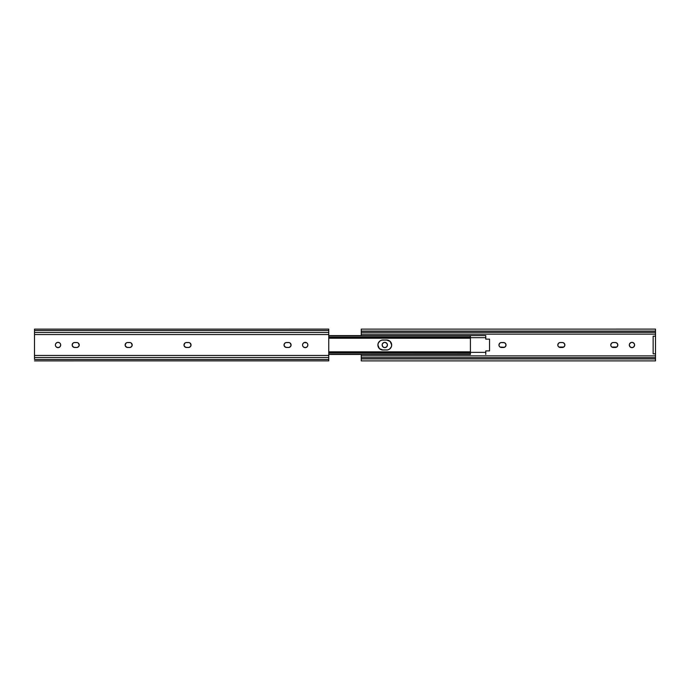 <?xml version="1.0" encoding="UTF-8"?>
<svg xmlns="http://www.w3.org/2000/svg" width="690" height="690" viewBox="0 0 690 690"><rect width="100%" height="100%" fill="white"/><g stroke="black" fill="none" stroke-linecap="round" stroke-linejoin="round"><path stroke-width="1.03" d="M611.875 347.053L616.739 347.053L617.792 345.483L617.421 343.629L615.842 342.576L612.763 342.576L611.495 343.249L610.771 345A2.475 2.475 0 0 0 610.961 345.94L611.495 346.751A2.475 2.475 0 0 0 613.246 347.475A2.475 2.475 0 0 1 610.771 345L610.961 345.949M387.228 343.982A2.648 2.648 0 0 0 382.338 343.982L382.139 345A2.648 2.648 0 0 1 384.787 342.352A2.648 2.648 0 0 1 387.435 345L386.987 343.525L385.296 342.404L383.769 342.551L382.338 343.982M500.052 347.053L504.493 347.286L505.83 345.949L505.83 344.051L504.493 342.714L500.949 342.576L499.681 343.249L498.956 345A2.475 2.475 0 0 0 499.146 345.94L499.681 346.751A2.475 2.475 0 0 0 501.423 347.475A2.475 2.475 0 0 1 498.956 345L499.146 345.949M558.909 347.053L563.773 347.053L564.825 345.483L564.455 343.629L562.876 342.576L559.797 342.576L558.529 343.249L557.805 345A2.475 2.475 0 0 0 557.994 345.94L558.529 346.751A2.475 2.475 0 0 0 560.28 347.475A2.475 2.475 0 0 1 557.805 345L557.994 345.949M634.403 343.982A2.648 2.648 0 0 0 629.513 343.982L629.315 345A2.648 2.648 0 0 1 631.962 342.352A2.648 2.648 0 0 1 634.61 345L634.162 343.525L632.48 342.404L630.945 342.551L629.513 343.982M361.241 335.573L361.241 334.132L655.5 334.132L655.5 355.868L361.241 355.868L361.241 354.479L361.241 355.868L655.5 355.868L655.5 357.636L361.241 357.636L655.5 357.636L655.5 358.929L361.241 358.929L361.241 355.868L361.241 360.887L361.241 358.929L655.5 358.929L655.5 360.879L655.5 336.168L653.145 336.168L653.145 353.832L655.5 353.832L653.145 353.832L653.145 336.168L655.5 336.168L655.5 334.132L361.241 334.132L361.241 331.071L655.5 331.071L655.5 329.113L655.5 332.364L361.241 332.364L655.5 332.364L655.5 334.132L655.5 331.071L361.241 331.071L361.241 335.573M382.139 345L382.907 346.872L384.787 347.648L386.659 346.872L387.435 345A2.648 2.648 0 0 1 384.787 347.648A2.648 2.648 0 0 1 382.139 345M629.315 345L630.091 346.872L631.962 347.648L633.834 346.872L634.61 345A2.648 2.648 0 0 1 631.962 347.648A2.648 2.648 0 0 1 629.315 345M387.383 344.483L387.435 345M505.968 344.517L506.02 345M564.825 344.517L564.869 345M361.241 329.113L361.241 331.071L361.241 329.121L655.5 329.113M655.5 360.128L655.5 359.473M655.5 330.527L655.5 329.872M361.241 360.128L361.241 359.473M361.241 330.527L361.241 329.872M629.513 346.018A2.648 2.648 0 0 0 634.403 346.018M562.393 342.525A2.475 2.475 0 0 1 564.869 345A2.475 2.475 0 0 1 562.393 347.475A2.475 2.475 0 0 0 564.869 345A2.475 2.475 0 0 0 562.393 342.525L560.28 342.525A2.475 2.475 0 0 0 557.805 345A2.475 2.475 0 0 1 560.28 342.525M562.393 347.475L560.28 347.475M503.545 342.525A2.475 2.475 0 0 1 506.02 345A2.475 2.475 0 0 1 503.545 347.475A2.475 2.475 0 0 0 506.02 345A2.475 2.475 0 0 0 503.545 342.525L501.423 342.525A2.475 2.475 0 0 0 498.956 345A2.475 2.475 0 0 1 501.423 342.525M503.545 347.475L501.423 347.475M382.338 346.018A2.648 2.648 0 0 0 387.228 346.018M613.246 342.525A2.475 2.475 0 0 0 610.771 345A2.475 2.475 0 0 1 613.246 342.525L615.359 342.525A2.475 2.475 0 0 1 617.835 345A2.475 2.475 0 0 1 615.359 347.475A2.475 2.475 0 0 0 617.835 345A2.475 2.475 0 0 0 615.359 342.525M615.359 347.475L613.246 347.475M387.642 349.934A5.003 5.003 0 0 0 386.667 340.023A5.003 5.003 0 0 1 391.67 345.026L390.204 341.49L386.667 340.023L381.924 340.118L380.121 340.86L378.275 343.111L377.896 345.026L379.362 348.562L382.898 350.028L387.642 349.934L389.445 349.183L391.29 346.941L391.67 345.026A5.003 5.003 0 0 1 386.667 350.028A5.003 5.003 0 0 0 387.642 349.934L381.924 349.934M485.769 335.754L485.769 337.677L470.416 337.677L485.769 337.677L485.769 339.135L489.538 339.135L489.538 350.908L485.769 350.908L485.769 354.298M470.416 338.221L470.416 352.616L470.416 337.427L328.759 337.427L470.416 337.427L470.416 338.221L328.759 338.221M470.416 354.358L470.416 352.616L328.759 352.616L470.416 352.616L470.416 353.064L328.759 353.064L470.416 353.064L470.416 354.358L328.759 354.358L470.416 354.298M470.416 335.685L470.416 336.979L328.759 336.979L470.416 336.979L470.416 335.685L328.759 335.685L470.416 335.573L328.759 335.573L485.769 335.573L485.769 339.135L489.538 339.135L489.538 350.908L485.769 350.908L485.769 352.366L470.416 352.366L485.769 352.366L485.769 354.479M470.416 336.979L470.416 337.427L470.416 336.979M379.362 348.562L378.741 347.803M378.275 346.941L377.991 346.001A5.003 5.003 0 0 0 382.898 350.028A5.003 5.003 0 0 1 377.896 345.026A5.003 5.003 0 0 1 382.898 340.023A5.003 5.003 0 0 0 377.999 344.043L378.275 343.111M378.741 342.249L379.362 341.49M382.898 340.023L387.642 340.118M377.991 344.06A5.003 5.003 0 0 0 377.896 345.017M377.896 345.035A5.003 5.003 0 0 0 377.991 345.992M72.209 345.483L73.692 347.286L76.754 347.475L78.505 346.751L79.229 345A2.475 2.475 0 0 1 76.754 347.475A2.475 2.475 0 0 0 79.229 345L78.125 342.947M284.082 345.483L285.557 347.286L288.618 347.475L290.369 346.751L291.094 345A2.475 2.475 0 0 1 288.618 347.475A2.475 2.475 0 0 0 291.094 345L289.99 342.947M306.688 342.801L304.204 342.551A2.648 2.648 0 0 0 302.772 343.982L302.565 345A2.648 2.648 0 0 1 305.213 342.352A2.648 2.648 0 0 1 307.861 345L307.662 343.982A2.648 2.648 0 0 0 305.221 342.352M184.032 345.483L185.507 347.286L188.577 347.475L190.319 346.751L191.044 345A2.475 2.475 0 0 1 188.577 347.475A2.475 2.475 0 0 0 191.044 345L189.948 342.947M125.175 345.483L126.658 347.286L129.72 347.475L131.471 346.751L132.195 345A2.475 2.475 0 0 1 129.72 347.475A2.475 2.475 0 0 0 132.195 345L131.091 342.947M55.442 344.483L55.39 345A2.648 2.648 0 0 1 58.038 342.352A2.648 2.648 0 0 1 60.686 345L60.487 343.982A2.648 2.648 0 0 0 58.046 342.352L57.029 342.551A2.648 2.648 0 0 0 55.597 343.982L55.442 344.483L55.597 343.982M73.261 342.947L74.158 342.576L72.89 343.249L72.165 345M77.237 342.576L74.158 342.576M285.125 342.947L286.022 342.576L284.754 343.249L284.03 345M289.101 342.576L286.022 342.576M302.617 344.483L302.772 343.982M307.662 343.982L307.818 344.483M307.421 346.475L307.861 345A2.648 2.648 0 0 1 305.213 347.648A2.648 2.648 0 0 1 302.565 345M302.617 345.518L302.772 346.018A2.648 2.648 0 0 0 303.341 346.872L305.213 347.648L307.093 346.872A2.648 2.648 0 0 0 307.662 346.018M189.051 342.576L185.972 342.576M185.084 342.947L183.98 345M130.203 342.576L127.124 342.576M126.227 342.947L125.132 345M59.513 342.801L58.038 342.352M60.487 343.982L60.634 344.483M60.246 346.475L60.686 345A2.648 2.648 0 0 1 58.038 347.648A2.648 2.648 0 0 1 55.39 345M55.442 345.518L55.597 346.018A2.648 2.648 0 0 0 56.166 346.872L58.038 347.648L59.909 346.872A2.648 2.648 0 0 0 60.487 346.018M34.5 359.473L34.5 357.515L328.759 357.515L328.759 359.473L34.5 359.473L34.5 357.515L328.759 357.515L328.759 355.428L34.5 355.428L34.5 357.515L34.5 334.572L328.759 334.572L328.759 355.428L34.5 355.428L34.5 334.572L328.759 334.572L328.759 332.485L34.5 332.485L34.5 334.572L34.5 330.527L328.759 330.527L328.759 332.485L34.5 332.485L34.5 330.527L328.759 330.527L328.759 329.113L328.759 359.473L34.5 359.473M328.759 360.887L328.759 359.473L328.759 360.879L34.5 360.887M304.204 342.551L303.014 343.525M302.772 346.018L303.014 346.475M57.029 342.551L55.838 343.525M55.597 346.018L55.838 346.475M34.5 329.113L34.5 330.527L34.5 329.121L328.759 329.113M56.166 346.872A2.648 2.648 0 0 0 59.909 346.872M127.607 342.525A2.475 2.475 0 0 0 125.132 345A2.475 2.475 0 0 0 127.607 347.475A2.475 2.475 0 0 1 125.132 345A2.475 2.475 0 0 1 127.607 342.525L129.72 342.525A2.475 2.475 0 0 1 132.195 345A2.475 2.475 0 0 0 132.006 344.06M129.72 347.475L127.607 347.475M131.471 343.249A2.475 2.475 0 0 0 129.72 342.525M186.455 342.525A2.475 2.475 0 0 0 183.98 345A2.475 2.475 0 0 0 186.455 347.475A2.475 2.475 0 0 1 183.98 345A2.475 2.475 0 0 1 186.455 342.525L188.577 342.525A2.475 2.475 0 0 1 191.044 345A2.475 2.475 0 0 0 190.854 344.06M188.577 347.475L186.455 347.475M190.319 343.249A2.475 2.475 0 0 0 188.577 342.525M303.341 346.872A2.648 2.648 0 0 0 307.085 346.872M290.369 343.249A2.475 2.475 0 0 0 288.618 342.525A2.475 2.475 0 0 1 291.094 345A2.475 2.475 0 0 0 290.904 344.06M286.505 342.525A2.475 2.475 0 0 0 284.03 345A2.475 2.475 0 0 0 286.505 347.475A2.475 2.475 0 0 1 284.03 345A2.475 2.475 0 0 1 286.505 342.525L288.618 342.525M288.618 347.475L286.505 347.475M78.505 343.249A2.475 2.475 0 0 0 76.754 342.525A2.475 2.475 0 0 1 79.229 345A2.475 2.475 0 0 0 79.04 344.06M74.641 342.525A2.475 2.475 0 0 0 72.165 345A2.475 2.475 0 0 0 74.641 347.475A2.475 2.475 0 0 1 72.165 345A2.475 2.475 0 0 1 74.641 342.525L76.754 342.525M76.754 347.475L74.641 347.475M655.5 360.887L361.241 360.887M328.759 351.831L470.416 351.831M328.759 354.479L470.416 354.479"/></g></svg>
